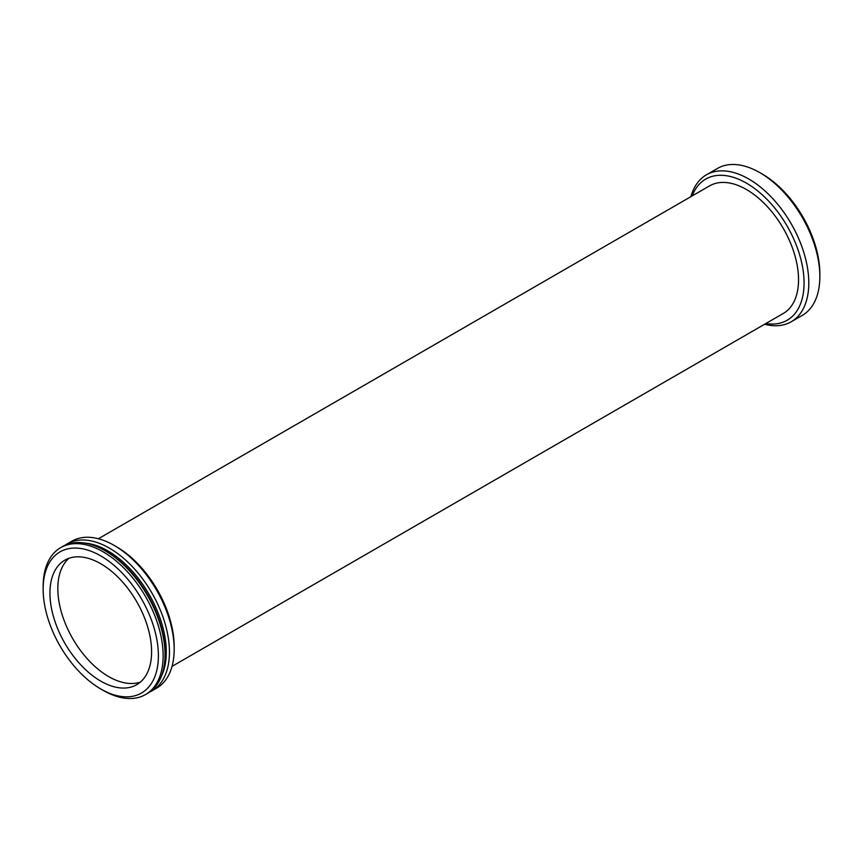 <?xml version="1.0" encoding="UTF-8"?>
<svg xmlns="http://www.w3.org/2000/svg" width="863" height="863" viewBox="0 0 863 863"><rect width="100%" height="100%" fill="white"/><g stroke="black" fill="none" stroke-linecap="round" stroke-linejoin="round"><path stroke-width="1.29" d="M140.442 682.05A71.888 41.51 60 0 1 108.662 676.581A71.888 41.51 60 0 1 62.837 616.84A71.888 41.51 60 0 1 68.986 558.285M100.766 681.144A71.888 41.51 60 0 1 53.808 617.789A71.888 41.51 60 0 1 64.822 560.184A71.888 41.51 60 0 1 100.766 563.744A71.888 41.51 60 0 1 147.735 627.099A71.888 41.51 60 0 1 136.71 684.704A71.888 41.51 60 0 1 100.766 681.144M103.139 690.346L100.766 688.976A81.489 47.044 60 0 1 43.15 589.181A81.489 47.044 60 0 1 100.766 555.912A81.489 47.044 60 0 1 158.393 655.707A81.489 47.044 60 0 1 100.766 688.976L103.139 690.346A84.833 48.986 60 0 0 145.556 694.553L147.454 693.453A84.833 48.986 60 0 0 165.027 654.618A84.833 48.986 60 0 0 105.038 550.713L106.613 551.63A82.6 47.692 60 0 1 165.027 652.795L165.027 654.618M43.15 589.181L43.15 586.441A84.833 48.986 60 0 1 60.723 547.606A84.833 48.986 60 0 1 103.139 551.813A84.833 48.986 60 0 1 158.565 626.57A84.833 48.986 60 0 1 145.556 694.553M84.423 543.032A82.6 47.692 60 0 1 107.875 550.896A82.6 47.692 60 0 1 161.37 676.312M64.887 545.34A84.833 48.986 60 0 1 67.034 543.96A84.833 48.986 60 0 1 109.45 548.167A84.833 48.986 60 0 1 164.876 622.924A84.833 48.986 60 0 1 151.877 690.907A84.833 48.986 60 0 1 149.601 692.083M174.175 649.332L174.175 646.603A81.489 47.044 60 0 0 116.559 546.797L114.186 545.427A84.833 48.986 60 0 1 174.175 649.332A84.833 48.986 60 0 1 156.613 688.167L151.877 690.907M98.382 538.749L709.602 185.869A73.679 42.535 60 0 1 746.441 189.515A73.679 42.535 60 0 1 794.575 254.434A73.679 42.535 60 0 1 783.28 313.474L172.061 666.355M692.191 195.923A81.489 47.044 60 0 1 746.441 183.139A81.489 47.044 60 0 1 803.216 271.058A81.489 47.044 60 0 1 765.869 323.528M690.939 196.645A84.833 48.986 60 0 1 706.387 174.833A84.833 48.986 60 0 1 748.814 179.029A84.833 48.986 60 0 1 804.23 253.798A84.833 48.986 60 0 1 791.231 321.77A84.833 48.986 60 0 1 764.618 324.251M819.85 276.559L819.85 273.819A81.489 47.044 60 0 0 762.234 174.024L759.861 172.654A84.833 48.986 60 0 1 819.85 276.559A84.833 48.986 60 0 1 802.277 315.394L791.231 321.77M706.387 174.833L717.444 168.447A84.833 48.986 60 0 1 759.861 172.654L762.234 174.024M67.034 543.96L71.769 541.23A84.833 48.986 60 0 1 114.186 545.427L116.559 546.797M60.723 547.606L62.611 546.516A84.833 48.986 60 0 1 105.038 550.713L106.613 551.63"/></g></svg>
